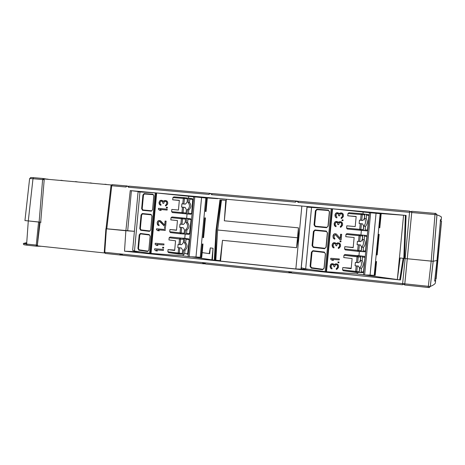 <?xml version="1.0" encoding="UTF-8"?>
<svg xmlns="http://www.w3.org/2000/svg" width="465" height="465" viewBox="0 0 465 465"><rect width="100%" height="100%" fill="white"/><g stroke="black" fill="none" stroke-linecap="round" stroke-linejoin="round"><path stroke-width="0.7" d="M111.205 185.134L112.245 184.657L111.745 185.738L110.984 185.704L106.026 228.728L134.414 231.32L125.864 230.733L130.252 190.592L140.86 191.842M440.297 220.503L440.942 219.811L441.198 220.038L441.436 217.097C440.954 216.481 439.466 215.725 436.978 214.836L433.2 261.284L436.99 260.47L440.547 219.556M46.262 179.17L47.052 179.24M43.181 178.508L33.59 177.653L43.274 178.519L44.198 179.746L42.617 179.566L43.21 178.508L45.727 178.92L43.361 178.531M54.858 179.938L61.514 180.53M69.372 181.228L76.074 181.827M83.991 182.53L90.733 183.134M98.708 183.844L105.497 184.448M39.112 222.096L42.617 179.566L32.992 178.705L29.626 178.531L24.947 220.567L41.03 222.229M206.809 197.904L217.719 198.671M404.695 284.58L402.597 284.359L404.695 284.58L407.264 258.738L433.153 261.284L431.2 261.132L434.984 214.603L411.74 212.528L407.282 258.749L431.2 261.132L428.335 286.318L404.823 283.842L407.282 258.749L405.137 258.523M364.56 274.966L400.417 279.977L403.847 258.406L400.144 257.982L405.137 258.534L409.653 211.133L298.989 201.281L298.048 201.572L297.96 202.368L298.268 201.601M126.451 186.279L129.16 186.227M130.252 190.592L154.502 192.777M156.618 192.963L330.272 208.605M362.979 213.888L363.159 212.017L332.551 208.808L406.085 215.429L404.538 258.476M106.781 228.832L111.745 185.738L126.091 187.023L126.172 186.256L128.427 186.453L128.34 187.221L209.151 194.44L209.238 193.655L211.581 193.864L211.494 194.649L295.525 202.153L295.612 201.357L298.048 201.572M378.429 213.377L406.085 215.429M111.286 185.07L112.222 184.652M128.34 187.221L128.427 186.453M209.494 193.678L212.238 193.632M210.215 193.376L129.555 186.198L128.695 186.488M211.494 194.649L211.581 193.864M295.839 201.374L296.548 201.06L298.611 201.333M212.61 193.591L296.507 201.06L212.621 193.591L211.825 193.899M411.159 211.68L411.798 211.325L411.74 212.528M403.847 258.406L407.264 258.738L411.757 212.133L411.775 211.732L409.653 211.546L411.775 211.732M440.547 219.538L441.204 220.026L440.262 220.794M216.597 229.861L216.08 229.826L219.957 199.898L220.468 199.967L216.597 229.861L214.824 259.912L214.284 259.912M214.307 259.912L216.056 229.826M434.665 281.122L436.99 260.47L433.153 261.284L436.931 214.818L434.984 214.603L435.007 213.389L411.804 211.325M433.2 261.284L430.334 286.423C433.025 285.341 434.694 284.249 435.339 283.144L435.676 280.221L435.368 280.622L434.787 279.953M37.549 246.125L41.309 246.287M202.17 252.629L209.709 253.687L202.17 252.623M201.206 257.348L201.113 258.238L212.406 259.9L213.051 248.269L210.29 247.903L209.204 253.611M191.377 256.79L201.113 258.232M400.417 279.977L124.51 251.176L139.517 251.827M308.562 269.299L295.85 268.968L220.538 261.103L212.406 259.9M104.294 252.199L104.77 252.297L106.404 228.797L106.026 228.728M106.404 228.797L125.864 230.733L124.51 251.176M24.947 220.567L38.572 222.043L36.258 245.09L37.316 245.154L36.282 246.171L36.258 245.09L26.639 244.079L28.278 221.02L32.992 178.705L33.59 177.653L30.905 177.52M289.317 272.839L205.611 264.021L204.786 262.806L202.449 262.562L203.281 263.771L205.187 263.835M405.137 258.534L402.516 284.772L291.788 273.1L291.055 271.88L288.626 271.624L289.358 272.845L291.375 272.891M26.743 242.608L23.32 243.48L26.639 244.079L27.011 245.195L36.276 246.171L27.011 245.195C24.25 244.875 23.099 244.555 23.552 244.247M400.144 257.982L397.337 279.558L403.579 215.237M203.234 263.765L122.731 255.285L121.813 254.082L119.569 253.849L120.487 255.047L122.295 255.122M203.002 263.364L204.955 263.568L203.002 263.364L202.449 262.562L121.813 254.082M291.195 272.647L289.12 272.432L288.626 271.624L204.786 262.806M104.265 252.199L105.898 228.734M120.179 254.64L122.004 254.832L120.179 254.64L119.569 253.849L104.77 252.297L105.375 253.454L120.435 255.041M40.106 222.183L37.281 245.863L104.474 252.937M404.823 283.842L404.655 284.999L404.381 284.545M428.922 287.51L404.655 284.993L428.12 287.469L428.335 286.318L430.334 286.423L429.073 287.521M120.487 255.047L105.375 253.454L104.265 252.228L105.317 253.442M440.5 220.695L440.465 221.015M435.868 279.25L441.541 221.171L436.124 278.895L434.868 279.244M441.541 221.171L440.245 220.991M435.368 280.622L434.984 281M111.344 184.971L43.989 178.967M30.347 177.752L30.277 178.496M131.409 190.726L127.683 230.855M226.374 199.247L224.339 220.805L225.792 200.374L221.509 199.985L217.62 230.006L215.836 260.191L220.114 260.638L222.497 240.335L220.538 261.103M215.847 260.005L215.307 259.929L217.271 235.86M218.364 224.269L220.951 200.026L221.497 200.066M224.339 220.805L298.449 227.844L298.42 237.865L296.554 247.706L222.497 240.335M301.861 206.042L295.85 268.968M307.01 206.506L306.952 207.105M301.151 267.817L301.029 269.113M298.42 237.865L217.62 230.006M329.441 211.842L328.069 226.141L326.976 227.315L315.497 226.24L314.625 224.909L315.973 210.814L317.089 209.645L328.54 210.5L329.534 211.837L328.156 226.153L326.924 227.309M378.847 234.319L376.853 254.919L377.179 254.901M356.173 265.922L357.341 266.032L356.789 271.734L355.998 272.484L355.626 271.63L356.173 265.922L355.068 265.777L355.394 262.4L356.504 262.539L357.05 256.831L357.591 256.006L344.914 254.495L364.339 256.372M361.892 256.232L362.52 257.162L364.891 257.279L364.269 256.36L358.939 256.006L357.591 256.006L358.219 256.942L343.972 255.256L343.751 257.552L352.115 258.581L351.145 268.677L342.786 267.567L342.566 269.863L343.28 270.752L355.946 272.473M346.919 233.628L345.983 234.383L345.762 236.679L354.144 237.528L353.173 247.636L344.798 246.7L344.577 248.996L345.315 249.903L358.038 251.362L357.661 250.49L358.213 244.776L357.103 244.66L357.428 241.277L358.538 241.393L359.09 235.679L359.625 234.877L346.919 233.628L366.292 235.464L367.025 236.383L365.612 251.013L364.804 251.768L362.404 251.623M358.538 241.393L360.875 241.591L362.316 239.51L362.654 235.999L362.026 235.087L360.962 234.982L363.921 235.255L364.548 236.168L364.211 239.667C365.804 242.37 365.56 244.933 363.467 247.363L361.7 247.165C363.793 244.747 364.043 242.184 362.438 239.487L362.857 235.151M360.741 251.466L362.438 251.623L363.13 250.862L363.467 247.363M347.989 213.499L361.131 214.516L361.665 213.726L348.93 212.749L347.989 213.499L347.768 215.795L356.173 216.469L355.202 226.577L346.803 225.821L346.582 228.117L347.343 229.036L366.728 230.867L361.41 230.355L362.514 230.46L363.264 229.681L363.601 226.164L362.59 223.857L359.143 223.52L359.468 220.137L361.747 220.346L362.299 214.627L364.688 214.923L364.06 214.028L361.724 213.737L364.06 214.028M344.914 254.495L343.972 255.256M346.582 228.117L360.869 229.443L360.125 230.227L347.343 229.036L360.079 230.222L359.701 229.332L360.253 223.619M348.93 212.749L361.671 213.726L362.299 214.627L361.131 214.516L360.578 220.23M362.729 272.647L363.479 271.909L365.008 257.285L363.595 271.909L361.102 271.851L361.439 268.352L359.678 268.113C361.776 265.625 362.026 263.068 360.422 260.435L360.834 256.105M342.786 267.567L351.191 268.206M344.798 246.7L353.191 247.427M347.768 215.795L356.155 216.649M326.511 271.729L357.178 273.978L357.323 272.513M358.945 255.709L359.358 251.437M360.945 234.941L361.386 230.367M361.386 230.349L361.474 229.501M357.178 273.978L364.636 274.972L370.082 275.082L376.051 213.29L363.159 212.017M358.213 244.776L360.549 244.968L361.572 247.235L361.229 250.745L360.538 251.507L358.102 251.362M365.496 226.362L363.723 226.205C365.81 223.845 366.06 221.282 364.461 218.515L366.234 218.66L366.577 215.156L368.931 215.446L367.519 230.094L365.153 229.861L365.496 226.362C367.577 223.996 367.827 221.433 366.234 218.66M362.52 257.162L362.183 260.656C363.787 263.295 363.537 265.858 361.439 268.352M360.549 244.968L357.103 244.66M361.282 251.501L361.7 247.165M364.211 239.667L362.438 239.487M364.362 230.64L365.153 229.861M356.504 262.539L358.841 262.696L360.282 260.574L360.625 257.064L359.997 256.134M381.224 213.871L380.155 213.714L374.191 275.396L375.203 275.338M363.305 230.541L363.723 226.205M364.688 214.923L364.351 218.44L362.915 220.474L359.468 220.137M362.915 220.474L361.747 220.346M360.422 260.435L362.183 260.656M356.138 272.484L358.562 272.542L359.201 271.798L359.538 268.288L358.515 266.073L357.341 266.032M358.515 266.073L355.068 265.777M326.029 271.758L326.511 271.775L332.551 208.808L306.976 207.128L301.18 267.77L305.674 268.886L326.029 271.758L332.074 208.75M364.461 218.515L364.88 214.179L365.949 214.26L366.577 215.156M364.88 214.179L364.327 214.109M359.678 268.113L359.259 272.444L360.468 272.589L361.102 271.851M359.259 272.444L358.852 272.432M337.892 264.434L338.491 265.567L338.491 267.416L336.893 269.305L336.346 269.421L336.422 268.654L337.375 267.95L337.712 266.276L337.462 265.178L336.805 264.661L335.364 264.858L334.637 266.817L333.934 266.765L333.399 264.864L332.37 264.475L331.807 264.742L331.097 266.55L331.202 267.329L332.016 268.166L331.94 268.939L331.249 268.729L330.301 267.416L330.534 264.951L331.719 263.806L333.492 263.94L334.463 264.945L335.451 263.94L336.875 263.893L337.892 264.434M339.008 262.051L338.933 262.818L338.055 262.748L338.125 261.981L339.008 262.051L337.939 261.946L338.055 262.748M339.903 243.474L340.508 244.613L340.508 246.467L338.904 248.345L338.363 248.455L338.433 247.688L339.392 246.991L339.729 245.317L339.479 244.212L338.816 243.689L337.381 243.875L336.654 245.828L335.951 245.764L335.422 243.858L334.387 243.457L333.829 243.718L333.12 245.52L333.219 246.305L334.033 247.153L333.957 247.921L333.266 247.711L332.318 246.386L332.556 243.922L333.736 242.782L335.509 242.933L336.48 243.951L337.468 242.951L338.892 242.922L339.903 243.474M341.025 241.097L340.95 241.864L340.066 241.788L340.142 241.021L341.025 241.097L339.95 240.998L340.066 241.788M341.944 222.293L342.542 223.438L342.542 225.298L340.944 227.158L340.397 227.263L340.473 226.496L341.426 225.81L341.763 224.136L341.519 223.026L340.857 222.497L339.415 222.665L338.694 224.612L337.991 224.549L337.456 222.63L336.782 222.253L335.87 222.473L335.16 224.269L335.259 225.06L336.073 225.914L335.997 226.688L335.306 226.467L334.358 225.13L334.597 222.659L335.776 221.532L337.549 221.706L338.52 222.735L339.502 221.741L340.932 221.729L341.944 222.293M343.06 219.922L342.984 220.689L342.106 220.602L342.182 219.835L343.06 219.922M332.057 260.261L333.475 260.377L332.324 259.354L339.212 259.9L339.305 258.982L330.807 258.284L330.72 259.208L332.057 260.261L330.906 259.243L330.993 258.313M340.258 239.789L335.585 234.715L334.271 235.371L334.062 237.528L334.876 238.376L334.8 239.15L334.108 238.929L333.161 237.603L333.149 235.889L333.829 234.395L334.597 233.843L336.364 234.011L340.38 238.562L340.793 234.261L341.67 234.343L341.141 239.87L340.066 239.766L335.399 234.697M342.786 213.534L343.385 214.679L343.385 216.545L341.787 218.399L341.24 218.498L341.316 217.73L342.269 217.05L342.606 215.376L342.356 214.266L341.699 213.731L340.258 213.894L339.537 215.841L338.834 215.772L338.305 213.854L337.625 213.47L336.712 213.691L336.003 215.487L336.916 217.132L336.84 217.905L336.149 217.678L335.207 216.341L335.439 213.871L336.625 212.743L338.392 212.929L339.363 213.958L340.345 212.97L341.775 212.964L342.786 213.534M315.973 210.814L315.386 210.755L316.874 209.198L317.089 209.645M316.874 209.198L328.325 210.046L329.534 211.837M326.633 227.705L315.206 226.635L314.038 224.851L314.625 224.909M312.003 252.245L312.986 251.117L324.506 252.507L325.407 253.89L324.494 252.507L313.102 251.123L312.904 250.693L324.297 252.071L325.494 253.919L324.035 268.177L322.896 269.293L311.527 267.701L310.661 266.317L312.003 252.245L311.422 252.193L312.904 250.693M325.407 253.907L324.035 268.177M325.494 253.919L324.122 268.218L322.896 269.293M322.605 269.706L311.236 268.107L310.074 266.265L310.661 266.317M326.052 247.177L325.035 248.316L313.515 246.979L312.643 245.619L313.985 231.535L315.038 230.384L326.523 231.512L327.424 232.872L326.139 247.188L324.913 248.31M324.617 248.711L313.218 247.374L312.056 245.567L312.643 245.619M312.056 245.567L313.404 231.483L314.886 229.954L315.038 230.384M314.886 229.954L326.308 231.07L327.424 232.872M336.875 263.893L335.259 263.899L334.347 264.783M332.795 263.731L331.533 263.765L330.76 264.329L330.069 265.98L330.406 268.02L331.94 268.939M332.58 264.492L333.539 265.16L333.934 266.765M336.66 264.649L337.276 265.137L337.52 266.242L337.183 267.916L336.23 268.613L336.346 269.421M338.892 242.922L337.276 242.928L336.369 243.794M334.817 242.718L333.55 242.753L332.783 243.311L332.086 244.956L332.428 247.002L333.957 247.921M334.573 243.474L335.556 244.172L335.951 245.764M338.648 243.677L339.287 244.189L339.537 245.293L339.2 246.967L338.241 247.659L338.363 248.455M340.223 221.66L338.752 221.985L338.41 222.578M336.503 221.45L334.823 222.067L334.126 223.706L334.463 225.763L335.997 226.688M336.422 222.224L337.59 222.956L337.799 224.531L338.694 224.612M340.142 222.433L341.322 223.014L341.572 224.124L341.234 225.792L340.281 226.478L340.397 227.263M342.182 219.835L341.915 220.59L342.984 220.689M330.807 258.284L339.305 258.982M341.67 234.343L340.601 234.238L340.206 238.353M335.672 233.79L334.405 233.825L333.638 234.377L332.957 235.865L333.271 238.225L334.8 239.15M341.066 212.889L339.595 213.214L339.252 213.807M337.346 212.662L335.666 213.278L334.969 214.923L335.312 216.981L336.84 217.905M337.253 213.441L338.433 214.185L338.642 215.76L339.537 215.841M340.973 213.668L342.164 214.255L342.414 215.365L342.077 217.039L341.124 217.719L341.24 218.498M311.567 207.245L305.674 268.886M380.155 213.714L376.051 213.29M370.082 275.082L374.191 275.396M204.798 217.823L202.938 237.638L203.583 237.632M170.132 237.016L188.523 238.789L189.191 239.667L187.645 253.721L184.675 253.588L184.989 250.228L183.617 250.036C186.157 247.7 186.389 245.235 184.309 242.654L184.698 238.493L170.132 237.016L169.161 237.743L168.952 239.952L175.561 240.794L174.654 250.496L168.051 249.577L167.848 251.78L168.592 252.646L178.577 254.07M185.523 238.597L186 239.475L188.964 239.655L188.488 238.783L184.698 238.493M172.004 216.963L171.033 217.678L170.829 219.887L177.45 220.567L176.543 230.274L169.928 229.518L169.719 231.727L170.492 232.599L180.565 233.79L180.06 232.936L180.571 227.449L179.693 227.356L180.002 224.107L180.879 224.2L181.391 218.713L182.048 217.951L172.004 216.963L190.388 218.701L191.074 219.579L189.528 233.628L188.947 234.372L185.977 234.162M180.879 224.2L183.472 224.426L185.21 222.462L185.523 219.085L185.047 218.219L184.216 218.137L187.412 218.434L187.889 219.3L187.575 222.659C189.65 225.31 189.418 227.774 186.883 230.059L185.5 229.902C188.04 227.623 188.267 225.165 186.192 222.514L186.581 218.352M183.768 233.971L185.988 234.162L186.564 233.424L186.883 230.059M173.881 196.893L183.913 197.631L173.881 196.893L172.91 197.602L172.701 199.811L179.345 200.328L178.438 210.046L171.806 209.453L171.597 211.656L172.399 212.546L190.801 214.284L191.411 213.528L188.459 213.243L188.773 209.878C191.307 207.657 191.539 205.187 189.464 202.473L189.784 199.107L192.731 199.45L191.638 213.551L192.958 199.479L192.254 198.607L189.336 198.264M188.459 213.243L187.848 213.999L184.634 213.691L185.465 213.772L186.093 213.011L186.407 209.634L185.07 207.384L181.594 207.047L181.902 203.798L183.913 203.978L184.425 198.485L187.418 198.834L186.942 197.985L183.983 197.637M178.67 247.764L179.804 247.868L179.292 253.349L178.665 254.082L178.159 253.251L178.67 247.764L177.799 247.647L178.101 244.398L178.979 244.514L179.49 239.033L180.147 238.254L180.623 239.138L169.161 237.743M172.416 212.546L182.466 213.482L181.96 212.615L182.478 207.123M190.813 214.284L191.638 213.551M182.78 203.868L183.297 198.381L183.948 197.637L184.425 198.485L172.91 197.602M168.051 249.577L174.689 250.094M169.928 229.518L176.561 230.099M172.701 199.811L179.333 200.479M151.026 253.437L183.129 255.866L183.286 254.204M184.774 238.313L185.169 234.069M186.645 218.335L187.058 213.935M188.528 198.206L188.709 196.294L155.223 192.824L138.076 191.871L132.647 250.315L134.478 251.065L151.02 253.466L156.659 192.975M183.129 255.866L189.185 256.703L195.986 256.976L201.566 197.561L188.709 196.294M203.577 237.667L205.437 217.882M180.571 227.449L183.169 227.67L184.512 229.879L184.198 233.256L183.617 234L180.6 233.79M188.773 209.878L187.389 209.756C189.923 207.535 190.15 205.077 188.081 202.368L189.464 202.473M186 239.475L185.686 242.835C187.767 245.421 187.535 247.886 184.989 250.228M183.169 227.67L179.693 227.356M185.111 234.064L185.5 229.902M187.575 222.659L186.192 222.514M216.301 252.326L215.929 252.309L216.301 252.344M178.979 244.514L181.577 244.7L183.309 242.695L183.629 239.324L183.152 238.446M206.036 211.54L207.291 198.183L205.803 197.991L200.229 257.308L201.734 257.279M187 213.923L187.389 209.756M187.418 198.834L187.104 202.211L185.372 204.135L181.902 203.798M185.372 204.135L183.913 203.978M184.309 242.654L185.686 242.835M168.592 252.646L181.751 254.216L182.303 253.483L182.617 250.112L181.274 247.944L179.804 247.868M181.274 247.944L177.799 247.647M216.109 255.552L215.667 255.535M188.081 202.368L188.47 198.2L189.302 198.259L189.784 199.107M188.47 198.2L187.116 198.044M183.617 250.036L183.227 254.192L184.123 254.32L184.675 253.588M183.227 254.192L181.966 254.14M155.903 250.879L157.385 250.995L156.182 249.897L163.372 250.455L163.465 249.461L154.706 248.758L154.613 249.757L155.903 250.879L154.706 249.781L154.799 248.787M163.663 247.304L163.587 248.136L162.669 248.06L162.744 247.229L163.663 247.304L162.651 247.206L162.669 248.06M156.42 245.392L157.897 245.508L156.693 244.404L163.883 244.979L163.976 243.986L155.217 243.265L155.124 244.265L156.42 245.392L155.217 244.288L155.31 243.288M157.792 230.681L159.268 230.809L158.059 229.809L165.238 230.431L165.325 229.547L156.566 228.774L156.484 229.664L157.792 230.681L156.577 229.681L156.659 228.792M165.499 227.629L165.435 228.367L164.517 228.286L164.581 227.548L165.499 227.629L164.488 227.53L164.517 228.286M164.691 226.368L160.477 221.817L159.396 221.421L158.402 222.078L158.21 224.153L159.065 224.973L158.995 225.717L157.589 224.845L157.24 222.572L157.507 221.7L158.728 220.613L160.576 220.782L164.802 225.188L165.191 221.055L166.11 221.137L165.61 226.449L164.598 226.35L159.681 221.45M161.169 210.407L159.96 209.395L167.138 210.081L167.226 209.198L158.472 208.355L158.385 209.244L159.6 210.256L161.076 210.401L159.693 210.267L158.484 209.256L158.565 208.367M167.4 207.28L167.33 208.018L166.418 207.931L166.482 207.192L167.4 207.28M167.051 201.136L167.685 202.24L167.702 204.03L166.057 205.809L165.494 205.902L165.563 205.164L166.551 204.513L166.883 202.909L166.615 201.839L165.918 201.322L164.418 201.467L163.692 203.339L162.953 203.263L162.378 201.415L161.669 201.043L160.721 201.252L160.001 202.972L160.117 203.734L160.971 204.565L160.902 205.303L160.175 205.082L159.175 203.786L159.402 201.415L160.617 200.345L162.465 200.525L163.488 201.525L164.505 200.584L165.988 200.584L167.051 201.136M143.47 195.143L144.353 194.004L153.241 194.637L153.874 195.887L152.596 209.645L151.735 210.79L142.871 209.965L142.209 208.692L143.47 195.143L142.9 195.091L144.08 193.568L144.353 194.004M144.08 193.568L152.968 194.196L153.874 195.887M153.793 195.887L152.596 209.645L151.735 210.79M151.387 211.162L142.523 210.331L141.645 208.64L142.209 208.692M139.762 234.982L139.198 234.93L140.372 233.465L149.207 234.581L150.108 236.33L148.829 250.065L148.079 251.141L139.163 249.821L138.506 248.513L139.762 234.982L140.575 233.878L149.451 234.999M150.108 236.33L148.835 250.042L147.975 251.135M147.632 251.524L138.814 250.205L137.942 248.461L138.506 248.513M151.084 214.394L151.91 216.103L150.712 229.861L149.922 230.971L141.017 229.896L140.354 228.611L141.616 215.068L142.464 213.947L151.363 214.824L142.499 213.952L142.226 213.522L151.084 214.394L151.991 216.115L150.712 229.861L149.852 230.971M149.509 231.349L140.668 230.274L139.791 228.559L140.354 228.611M139.791 228.559L141.052 215.016L142.226 213.522M154.706 248.758L163.465 249.461M155.217 243.265L163.976 243.986M156.566 228.774L165.325 229.547M166.11 221.137L165.092 221.044L164.715 225.089M159.85 220.567L158.635 220.602L157.838 221.131L157.147 222.561L157.495 224.828L158.995 225.717M159.96 209.395L167.138 210.081M166.482 207.192L166.319 207.919L167.33 208.018M165.255 200.508L163.825 200.822L163.43 201.455M161.372 200.27L159.728 200.857L158.995 202.728L159.396 204.414L160.902 205.303M161.291 201.014L162.622 201.746L162.855 203.257L163.692 203.339M165.168 201.252L166.517 201.833L166.784 202.903L166.453 204.507L165.464 205.158L165.494 205.902M139.982 191.783L134.478 251.065M205.803 197.991L201.566 197.561M195.986 256.976L200.229 257.308M111.943 184.942L110.99 185.68M49.18 179.432L46.605 179.008M63.519 180.711L61.072 180.298M77.963 181.995L75.638 181.594M112.251 184.657L127.236 185.988L112.245 184.657M40.699 222.218L44.198 179.746M409.589 212.336L297.96 202.368M405.375 215.371L403.829 258.401M435.804 213.482L436.926 214.818C434.775 211.895 435.676 214.15 435.007 213.389L435.804 213.482M409.624 211.941L411.757 212.133M37.287 246.13L37.996 245.939M211.889 259.836L213.051 248.269M209.709 253.687L210.29 247.903M402.678 283.621L291.055 271.88M403.138 258.331L399.708 279.889M39.624 222.142L37.316 245.154L37.63 245.142M404.812 283.813L402.684 283.586M307.406 206.541L307.348 207.117M301.541 267.91L301.425 269.101M296.554 247.706L298.449 227.844M365.008 257.273L364.293 256.36L357.533 255.535M363.595 271.886L362.845 272.653L360.468 272.589M362.026 235.087L359.625 234.877L360.259 235.79L362.654 235.999M364.548 236.168L366.908 236.371L366.286 235.464L363.921 235.255M359.707 241.504L360.259 235.79L345.983 234.383M344.577 248.996L361.229 250.745M359.201 271.798L342.566 269.863M369.489 212.488L363.467 274.862M360.538 251.507L358.131 251.362L358.829 250.594L359.381 244.886M366.908 236.371L365.496 251.007L363.13 250.862M364.403 230.64L366.769 230.867L367.629 230.105L369.047 215.464L368.309 214.557L366.002 214.266L368.309 214.557L369.047 215.464M361.421 223.729L360.869 229.443L363.264 229.681M357.666 262.649L358.219 256.942L360.625 257.064M379.487 227.722L380.835 213.801M374.871 275.408L376.214 261.51M332.103 208.75L326.058 271.763M362.694 272.647L360.451 272.595M325.157 271.665L331.202 208.669M328.325 210.046L328.534 210.5M315.206 226.635L315.497 226.24M314.038 224.851L315.386 210.755M324.297 252.071L324.494 252.507M324.122 268.218L323.094 269.299M311.236 268.107L311.527 267.701M310.074 266.265L311.422 252.193M313.218 247.374L313.515 246.979M313.404 231.483L313.985 231.535M326.308 231.07L326.517 231.512L315.096 230.39M327.511 232.884L326.139 247.188M370.663 212.598L364.636 274.972M301.262 267.846L307.063 207.105M189.191 239.655L187.872 253.721L187.093 254.448L187.877 253.721M185.047 218.219L182.048 217.951L182.524 218.817L185.523 219.085M187.889 219.3L190.848 219.561L190.371 218.701L187.412 218.434M172.399 212.546L185.465 213.772L182.466 213.482L183.094 212.72L186.093 213.011M182.013 224.304L182.524 218.817L171.033 217.678M169.719 231.727L184.198 233.256M171.597 211.656L183.094 212.72L183.611 207.233M182.303 253.483L167.848 251.78M193.673 196.643L188.046 256.599M183.617 234L180.612 233.79L181.193 233.041L181.705 227.559M185.988 234.162L188.9 234.366M188.947 234.372L189.755 233.633L186.564 233.424M180.106 244.619L180.623 239.138L183.629 239.324M205.396 211.476L206.652 198.09M201.083 257.343L202.339 243.974M156.048 192.899L150.41 253.442M150.381 253.442L156.019 192.894M149.585 253.355L155.223 192.824M152.968 194.196L153.241 194.637M142.523 210.331L142.871 209.965M141.645 208.64L142.9 195.091M140.372 233.465L140.575 233.878M149.207 234.581L149.48 235.005L140.628 233.883M149.457 234.999L150.114 236.313M138.814 250.205L139.163 249.821M137.942 248.461L139.198 234.93M140.668 230.274L141.017 229.896M141.052 215.016L141.616 215.068M194.806 196.747L189.185 256.703M46.517 178.99L49.214 179.432M60.979 180.281L63.56 180.711M75.545 181.577L78.004 182.001M90.216 182.885L92.552 183.297M104.991 184.204L107.2 184.599M33.59 177.653L30.731 177.514M129.543 186.198L210.227 193.376M298.978 201.281L409.653 211.133M411.798 211.325L435.007 213.389M41.356 246.293L36.282 246.171M203.281 263.771L122.731 255.285M289.358 272.845L205.611 264.015M289.12 272.432L291.195 272.653M402.516 284.772L291.788 273.1M24.941 243.887L26.685 243.428M428.131 287.469C429.16 287.085 428.561 288.585 430.282 286.434L433.153 261.284M435.815 279.262L441.494 221.154M307.034 206.512L306.976 207.105M301.175 267.823L301.053 269.107M326.976 227.315L327.999 226.135L329.371 211.831L328.54 210.5M345.315 249.903L358.015 251.356M343.28 270.752L358.562 272.542M379.167 234.348L377.179 254.93M362.438 251.623L364.804 251.768L365.612 251.013M366.769 230.867L367.629 230.105M381.155 213.848L379.806 227.751M375.197 275.402L376.54 261.528M325.035 248.316L325.982 247.171L327.354 232.866L326.517 231.512M188.505 238.789L183.309 238.127M170.492 232.599L180.53 233.785M189.755 233.639L191.074 219.579M201.729 257.343L202.984 244.015M183.948 197.637L186.942 197.985M189.302 198.259L192.254 198.607L192.958 199.479M178.74 254.088L181.751 254.216"/></g></svg>
